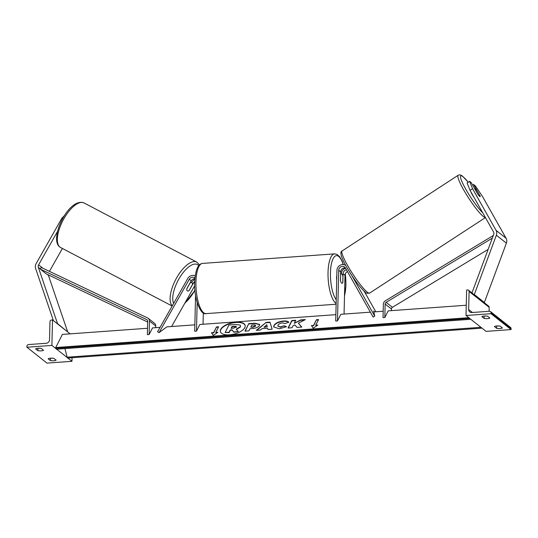 <?xml version="1.0" encoding="UTF-8"?>
<svg xmlns="http://www.w3.org/2000/svg" width="538" height="538" viewBox="0 0 538 538"><rect width="100%" height="100%" fill="white"/><g stroke="black" fill="none" stroke-linecap="round" stroke-linejoin="round"><path stroke-width="0.81" d="M194.864 278.745A3.786 3.43 -51.6 0 0 191.259 280.796L186.901 288.482A4.734 1.97 117.7 0 0 187.278 290.863A4.734 1.97 117.7 0 0 187.406 290.944A4.734 1.97 117.7 0 0 189.282 290.365L193.64 282.679A3.786 3.43 128.4 0 1 194.702 281.455M191.743 282.537L192.113 281.885A5.676 5.145 128.4 0 1 194.817 279.35M194.675 285.819L171.595 326.526M194.924 278.079A3.786 3.43 -51.6 0 0 194.709 277.884A3.786 3.43 -51.6 0 0 189.315 279.256L159.066 332.598L166.861 326.869L194.85 324.844M195.18 275.94A5.676 5.145 -51.6 0 0 187.789 278.455L157.547 331.798L159.066 332.598M197.177 302.598L196.478 331.112L194.695 331.24L195.57 295.449M196.478 331.112L199.833 324.488L335.867 314.656M203.034 324.253L203.317 312.934M62.583 218.791L61.783 218.367L36.16 263.559A6.059 5.488 -51.6 0 0 35.326 266.525A6.059 5.488 -51.6 0 0 35.622 268.496L53.39 320.608M57.539 231.434L38.602 264.837A3.026 2.744 -51.6 0 0 38.332 267.305L57.539 323.634L67.364 331.67M48.265 274.864A3.026 2.744 -51.6 0 0 48.366 275.248L67.573 331.576M62.421 248.469L49.442 271.354M61.783 218.367L64.587 215.429M50.404 360.581A3.786 1.022 1.4 0 0 56.113 360.171L53.861 358.382A3.786 1.022 -178.6 0 0 50.498 358.194A3.786 1.022 -178.6 0 0 48.144 358.799L50.404 360.581L50.464 358.194M37.862 350.655A3.786 1.022 1.4 0 0 43.571 350.245L41.318 348.456A3.786 1.022 -178.6 0 0 37.956 348.268A3.786 1.022 -178.6 0 0 35.602 348.873L37.862 350.655L37.922 348.268M26.9 347.225L51.89 345.416L52.516 319.915L51.621 319.982A1.701 1.547 -51.6 0 0 49.973 321.737L49.536 339.767A3.41 3.087 128.4 0 1 46.241 343.278L28.568 344.555A1.701 1.547 -51.6 0 0 26.92 346.311L26.9 347.225L46.967 363.11L71.957 361.301L72.045 357.736M51.89 345.416L56.06 348.718M56.665 349.196L67.237 357.562M67.842 358.039L71.957 361.301M51.271 358.16A3.786 1.022 -178.6 0 0 53.06 358.254M38.723 348.234A3.786 1.022 -178.6 0 0 40.511 348.328M52.516 319.915L70.128 333.856M336.714 279.868A4.734 1.54 -94.1 0 1 336.586 277.608A4.734 1.54 -94.1 0 1 336.822 275.631M340.675 274.535A4.734 1.54 -94.1 0 1 341.388 273.876A4.734 1.54 -94.1 0 1 342.935 276.324L342.78 282.645A4.734 1.54 -94.1 0 1 342.067 283.311A4.734 1.54 -94.1 0 1 340.52 280.856L340.608 274.541M190.089 283.015L186.861 288.711A4.734 1.97 117.7 0 0 187.278 290.863A4.734 1.97 117.7 0 0 187.406 290.944A4.734 1.97 117.7 0 0 189.12 290.5L192.348 284.797A4.734 1.97 117.7 0 0 191.931 282.652A4.734 1.97 117.7 0 0 191.804 282.564A4.734 1.97 117.7 0 0 190.089 283.015L190.022 282.975M480.131 196.081L480.158 196.067A4.734 0.693 -123.1 0 1 480.158 196.626A4.734 0.693 -123.1 0 1 479.708 196.451A4.734 0.693 -123.1 0 1 477.771 194.178L471.261 182.644L469.607 181.333L467.098 182.974L470.051 190.331L493.548 231.972A3.026 2.744 128.4 0 1 493.696 234.407L471.954 292.934M470.051 190.331L472.559 188.697L496.056 230.331A6.059 5.488 128.4 0 1 496.749 233.189A6.059 5.488 128.4 0 1 496.359 235.214L474.321 294.521L484.361 302.464L506.392 243.156A6.059 5.488 128.4 0 0 506.789 241.132A6.059 5.488 128.4 0 0 506.09 238.273L482.593 196.639L475.296 185.839L473.642 184.527L480.158 196.067M472.68 185.159L473.642 184.527M472.559 188.697L469.607 181.333M479.708 196.451A4.734 0.693 56.9 0 0 480.158 196.626A4.734 0.693 56.9 0 0 480.185 196.182L477.226 190.936A4.734 0.693 56.9 0 0 475.444 188.885A4.734 0.693 56.9 0 0 474.993 188.704A4.734 0.693 56.9 0 0 474.967 189.147L477.926 194.4A4.734 0.693 56.9 0 0 479.708 196.451M470.891 191.824A4.734 0.693 56.9 0 0 473.823 197.016M496.661 328.348L494.402 326.559A3.786 1.022 1.4 0 1 496.762 325.954A3.786 1.022 1.4 0 1 500.118 326.142L502.378 327.931A3.786 1.022 -178.6 0 1 496.661 328.348L496.722 325.961M484.213 316.028A3.786 1.022 1.4 0 1 487.576 316.216L489.829 318.005A3.786 1.022 -178.6 0 1 484.119 318.415L481.86 316.633A3.786 1.022 1.4 0 1 484.213 316.028M511.08 329.579L486.09 331.381L466.016 315.503L466.641 289.995L467.535 289.935A1.701 1.547 128.4 0 1 469.102 291.455L468.659 309.491A3.41 3.087 -51.6 0 0 471.792 312.538L489.466 311.26A1.701 1.547 128.4 0 1 491.033 312.786L491.006 313.694L511.08 329.579L511.1 328.671A1.701 1.547 128.4 0 0 510.549 327.447L490.481 311.563M491.006 313.694L466.016 315.503M499.318 326.015A3.786 1.022 1.4 0 1 497.529 325.92M486.769 316.088A3.786 1.022 1.4 0 1 484.98 315.994M483.776 302.289L488.618 306.122A1.701 1.547 128.4 0 1 489.17 307.339L489.076 311.287M484.119 318.415L484.18 316.028M345.571 268.206A5.676 5.145 -51.6 0 0 341.274 273.835L341.274 273.882M344.058 314.064L345.006 275.241A3.786 3.43 128.4 0 1 347.494 271.623M346.485 269.827A3.786 3.43 -51.6 0 0 343.062 273.707L342.847 282.497A4.734 1.54 -94.1 0 1 342.067 283.311A4.734 1.54 -94.1 0 1 340.46 280.607L340.675 271.818A3.786 3.43 128.4 0 1 345.463 268.025M364.159 291.199L375.773 311.778M345.813 265.564A5.676 5.145 128.4 0 0 340.144 265.241A5.676 5.145 128.4 0 0 336.949 270.412L335.712 321.051L337.494 320.924L338.732 270.278A3.786 3.43 128.4 0 1 340.863 266.835A3.786 3.43 128.4 0 1 344.65 267.056A3.786 3.43 128.4 0 1 345.436 267.978L373.177 317.131L374.744 316.109L373.614 311.025L374.246 311.885M351.832 275.51L374.744 316.109M337.494 320.924L340.85 314.3L370.373 312.168M149.147 334.528L149.477 321.051A3.786 3.43 128.4 0 0 148.259 318.341A3.786 3.43 128.4 0 0 147.654 317.971L41.191 267.44L40.316 269.108L146.78 319.639A1.89 1.715 128.4 0 1 147.694 321.179L147.365 334.663L149.147 334.528L152.51 327.904L160.062 327.36M148.259 318.341L154.527 323.304A3.786 3.43 128.4 0 1 155.751 326.015L155.711 327.676M40.316 269.108L46.591 274.071L147.674 322.047M492.317 238.126L386.143 302.349A1.89 1.715 -51.6 0 0 385.154 304.031L384.825 317.507L388.18 310.877L466.271 305.234M488.121 249.424L392.41 307.312A1.89 1.715 -51.6 0 0 391.422 308.994L391.382 310.648M493.292 235.509L385.342 300.803A3.786 3.43 -51.6 0 0 383.365 304.158L383.036 317.635L384.825 317.507M235.96 322.168A12.764 5.743 -14.1 0 0 220.378 331.603A12.764 5.743 -14.1 0 0 229.551 334.811A12.764 5.743 -14.1 0 0 245.14 325.376A12.764 5.743 -14.1 0 0 235.96 322.168M245.173 325.544A12.764 5.743 -14.1 0 0 236.041 322.491A12.764 5.743 -14.1 0 0 220.425 331.764M217.903 332.269L215.758 332.423L218.61 326.801L216.471 326.956L213.62 332.578L211.474 332.733L213.209 335.423L217.903 332.269M279.33 328.819L273.701 326.909L273.943 325.456C275.496 323.035 278.664 321.556 283.445 321.011C286.256 320.87 288.012 321.24 288.711 322.141L285.12 323.567L282.443 322.908C280.251 323.177 278.778 323.923 278.032 325.14L277.884 325.988L280.412 326.916L284.098 325.772L286.512 326.674L279.33 328.819M262.053 328.644L260.372 330.043L256.29 330.339L266.135 322.403L269.921 322.127L272.161 329.195L267.944 329.498L267.588 328.241L262.053 328.644M147.52 328.267L62.388 334.414L55.737 347.535L55.945 348.355A1.701 0.551 85.9 0 0 56.497 349.209L470.622 319.29A1.701 0.551 85.9 0 0 470.743 319.242M468.793 317.696L55.737 347.535M383.197 311.24L373.809 311.919M259.464 325.45C258.287 327.252 255.785 328.301 251.952 328.59L249.995 328.731L248.912 330.877L244.951 331.159L248.751 323.661L254.871 323.224L259.646 324.434L259.464 325.45M305.396 319.572L300.702 319.908L294.246 323.304L295.786 320.265L291.831 320.554L288.032 328.046L291.986 327.763L292.968 325.826L294.851 324.871L297.03 327.4L301.778 327.057L298.355 323.183L305.396 319.572M313.58 325.356L316.431 319.733L318.57 319.579L315.725 325.201L317.864 325.046L313.17 328.2L311.435 325.51L313.661 325.685L316.431 319.733M470.185 318.799A1.701 0.551 85.9 0 0 470.622 319.29M64.957 348.597L67.122 357.198A1.701 0.551 85.9 0 0 67.674 358.052L481.799 328.14A1.701 0.551 85.9 0 0 481.92 328.086M481.362 327.642A1.701 0.551 85.9 0 0 481.799 328.14M240.338 326.667L236.216 329.209L238.3 331.583L233.721 331.912L231.992 329.841L230.251 329.969L229.101 332.242L225.133 332.531L228.939 325.019L235.711 324.528L239.955 325.006L240.52 325.685L240.412 327.017L236.296 329.538M240.547 325.853L240.325 326.687M233.721 331.912L232.073 330.171L230.338 330.298L229.181 332.571L225.133 332.531M233.801 332.242L238.3 331.583M264.084 326.949L267.265 326.721L266.761 324.717L264.165 327.279L267.265 326.721M256.828 330.305L266.135 322.403M266.216 322.726L270.009 322.457L269.921 322.127M270.009 322.457L272.141 329.195M250.822 327.104L252.779 327.299L255.537 326.156L255.469 325.806C255.745 325.16 255.153 324.891 253.68 324.986L251.824 325.12L250.822 327.104L252.699 326.969L255.537 325.604M255.55 326.136L255.617 325.752M245.207 331.139L248.751 323.661M248.832 323.99L254.951 323.546L259.672 324.602M273.748 327.07L274.024 325.779C275.584 323.365 278.751 321.885 283.526 321.341C286.344 321.193 288.099 321.569 288.792 322.464M277.944 326.142L280.493 327.245L284.098 325.772M284.178 326.102L286.196 326.848M301.583 327.07L298.355 323.183M295.611 320.614L291.912 320.877L288.287 328.032M304.642 319.962L300.789 320.238L294.246 323.304M316.512 320.063L318.395 319.928M317.306 325.423L315.725 325.201M311.643 325.833L313.661 325.685M213.62 332.578L213.7 332.908L211.683 333.056M213.7 332.908L216.471 326.956M218.435 327.151L216.552 327.286M217.345 332.645L215.758 332.423M236.283 327.084C236.532 326.492 235.967 326.25 234.588 326.344L231.992 326.532L231.078 328.335L233.7 328.146L236.343 326.748M236.37 327.413C236.619 326.822 236.054 326.579 234.676 326.674L232.08 326.862L231.34 328.321M193.64 282.679L194.655 283.486M189.315 279.256L191.259 280.796M38.602 264.837L42.926 268.26M38.332 267.305L40.404 268.946M47.31 274.414L48.366 275.248M202.463 263.418A25.172 8.184 85.9 0 0 195.94 281.919A25.172 8.184 85.9 0 0 206.094 313.627C200.607 315.598 193.882 298.711 194.675 282.369C195.274 270.372 197.876 264.05 202.463 263.418L334.555 253.875L336.909 254.339L339.707 256.76L342.128 261.098L343.379 264.575M336.142 303.472A25.172 8.184 -94.1 0 1 328.032 272.376A25.172 8.184 -94.1 0 1 334.555 253.875M344.508 295.544A23.275 7.572 85.9 0 0 345.867 284.952A23.275 7.572 85.9 0 0 345.255 273.963M344.333 268.744A23.275 7.572 85.9 0 0 344.145 267.937M343.21 264.561A23.275 7.572 85.9 0 0 335.187 256.081A23.275 7.572 85.9 0 0 330.44 272.746A23.275 7.572 85.9 0 0 336.23 299.794M60.592 247.507L59.657 246.902C48.871 238.791 68.844 197.09 83.975 202.927A25.172 10.484 117.7 0 0 63.464 219.477A25.172 10.484 117.7 0 0 59.9 247.056A25.172 10.484 117.7 0 0 60.592 247.507L172.16 306.028M198.697 265.637A23.275 9.697 117.7 0 0 198.011 264.958A23.275 9.697 117.7 0 0 180.217 276.761A23.275 9.697 117.7 0 0 173.639 303.412M172.261 305.846A25.172 10.484 -62.3 0 1 176.511 278.079A25.172 10.484 -62.3 0 1 196.726 262.067L199.43 264.831M184.985 302.921A23.275 9.697 117.7 0 0 194.911 290.096M496.056 230.331L506.09 238.273M496.359 235.214L506.392 243.156M482.747 212.826A23.275 3.416 -123.1 0 1 465.027 187.856A23.275 3.416 -123.1 0 1 462.996 176.713A23.275 3.416 -123.1 0 1 468.235 182.227M468.262 182.214L462.599 176.249C460.71 174.816 459.237 174.487 458.181 175.26A25.172 3.692 56.9 0 0 466.09 194.003A25.172 3.692 56.9 0 0 483.285 216.471A25.172 3.692 56.9 0 0 485.397 217.52M485.431 217.587L369.64 293.096A25.172 3.692 -123.1 0 1 367.246 292.141A25.172 3.692 -123.1 0 1 350.05 269.673A25.172 3.692 -123.1 0 1 342.141 250.93L458.181 175.26M491.033 312.786L511.1 328.671M469.102 291.455L489.17 307.339M468.659 309.491L472.451 312.491M343.062 273.707L345.006 275.241M338.732 270.278L340.675 271.818M149.477 321.051L155.751 326.015M146.78 319.639L147.331 320.076M385.154 304.031L391.422 308.994M386.143 302.349L392.41 307.312M469.755 318.462L55.945 348.355M480.932 327.306L67.122 357.198M344.273 267.924L344.448 268.684M345.335 273.768L345.974 285.127L344.488 296.391M341.388 273.876L340.628 273.929M336.122 304.232L206.094 313.627M83.975 202.927L196.726 262.067M190.607 281.939L191.804 282.564M194.938 290.412L184.561 303.667M369.64 293.096C367.017 293.439 365.544 293.109 365.215 292.107C359.821 287.252 353.728 279.067 346.936 267.561C341.119 257.433 339.518 251.885 342.141 250.93M468.551 290.238L473.743 294.347"/></g></svg>
